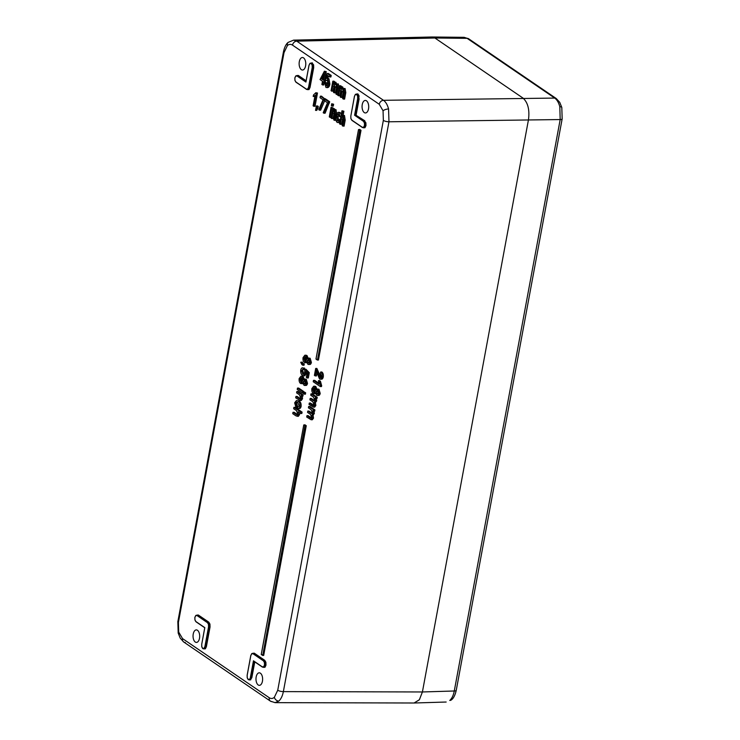 <?xml version="1.0" encoding="UTF-8"?>
<svg xmlns="http://www.w3.org/2000/svg" width="740" height="740" viewBox="0 0 740 740"><rect width="100%" height="100%" fill="white"/><g stroke="black" fill="none" stroke-linecap="round" stroke-linejoin="round"><path stroke-width="1.11" d="M203.657 648.684L205.072 648.564L206.016 646.594L209.661 626.91L209.587 624.236L208.523 622.433L198.033 615.282L196.627 615.403M196.794 615.144L198.32 615.014L208.8 622.164L209.947 624.116L210.04 627.002L208.93 626.919L205.294 646.575L204.351 648.554L202.76 648.416L204.055 648.296L204.915 646.482L208.56 626.826L208.486 624.375L207.515 622.71L197.044 615.569L195.739 615.68L194.898 617.391M194.879 617.475L194.953 619.916L195.934 621.572L204.814 627.631L201.724 644.309L201.798 646.76L202.76 648.416M309.015 65.388L305.925 82.066L297.045 76.007L295.741 76.118L294.881 77.913L294.955 80.355L295.935 82.011L306.406 89.151L307.701 89.041L308.571 87.228L312.215 67.571L312.141 65.12L311.179 63.464L309.884 63.575L309.033 65.305M311.179 63.464L312.178 63.178L310.763 63.298M307.313 89.42L308.728 89.309L309.662 87.339L313.316 67.654L313.233 64.981L312.178 63.178L313.603 64.861L313.686 67.747L310.042 87.431L309.024 89.558L307.405 89.623M296.796 75.582L298.322 75.452L296.629 75.832M364.515 125.402L364.432 122.96L363.46 121.304L354.58 115.246L357.67 98.577L357.596 96.117L356.625 94.461L355.339 94.581L354.469 96.394L350.825 116.05L350.899 118.502L351.879 120.167L362.35 127.308L363.645 127.197L364.515 125.402L365.606 125.495L365.532 122.831L364.469 121.027L355.727 115.061L364.746 120.759L365.532 122.831M356.384 94.045L357.91 93.915L359.057 95.858L358.771 98.651L358.687 95.978L357.633 94.174L356.625 94.461M357.91 93.915L356.218 94.294M363.257 127.576L364.672 127.456L365.986 125.587L364.968 127.715L363.349 127.779M262.358 667.008L253.459 660.811L262.339 666.87L263.644 666.759L264.504 664.964L264.43 662.531L263.459 660.866L252.988 653.725L251.683 653.836L250.814 655.649L247.179 675.305L247.253 677.766L248.214 679.413L249.51 679.302L250.749 677.581L249.806 679.551L248.298 679.644L249.732 679.894M263.255 667.138L264.67 667.027L265.604 665.057L264.504 664.964M249.112 679.681L250.527 679.561L251.471 677.59L254.421 661.643M252.738 653.3L254.264 653.17L264.744 660.321L265.891 662.272L265.984 665.149L264.966 667.277L263.44 667.341M265.984 665.149L264.467 660.589L253.977 653.438L252.571 653.549M379.25 104.284L292.504 45.122C290.764 43.993 289.062 44.132 287.407 45.547L284.021 52.642L178.405 622.47L178.701 632.08L182.512 638.574L269.258 697.737C270.997 698.865 272.69 698.717 274.346 697.311L277.74 690.216L383.348 120.389L383.061 110.778L379.25 104.284A4.19 3.33 -55.7 0 1 383.505 100.307C385.781 101.944 387.473 104.83 388.565 108.965L388.972 121.785L283.364 691.613C282.514 695.905 281.006 699.06 278.832 701.076L275.002 702.649M199.504 638.296A6.262 3.321 -90.6 0 0 196.267 629.897A6.262 3.321 -90.6 0 0 193.233 634.023A6.262 3.321 -90.6 0 0 196.396 642.422A6.262 3.321 -90.6 0 0 199.504 638.296M262.441 681.216A6.262 3.321 89.4 0 1 259.333 685.351A6.262 3.321 89.4 0 1 256.17 676.943A6.262 3.321 89.4 0 1 259.204 672.817A6.262 3.321 89.4 0 1 262.441 681.216M362.249 104.562A6.262 3.321 -90.6 0 0 365.412 112.961A6.262 3.321 -90.6 0 0 368.529 108.835A6.262 3.321 -90.6 0 0 365.292 100.437A6.262 3.321 -90.6 0 0 362.249 104.562M299.312 61.633A6.262 3.321 89.4 0 1 302.355 57.507A6.262 3.321 89.4 0 1 305.592 65.916A6.262 3.321 89.4 0 1 302.475 70.041A6.262 3.321 89.4 0 1 299.312 61.633M254.773 661.884L251.84 677.683L250.527 679.561M210.04 627.002L206.386 646.686L205.369 648.813L203.759 648.878M343.12 116.975L341.454 124.357L339.54 123.867L341.973 110.741L343.887 111.222L343.129 115.311M341.973 110.741L342.703 111.241L341.834 115.93L344.479 115.468L345.201 120.13L344.091 126.151L342.176 125.661L343.295 119.63L342.537 116.615M338.939 114.117L338.078 116.633L338.55 121.027M338.846 119.362L339.54 120.028C339.05 122.054 338.236 122.849 337.116 122.405C335.877 120.953 335.553 118.872 336.164 116.18C336.58 113.34 337.514 112.119 338.966 112.535L340.049 116.726L339.29 116.402L338.716 113.895C337.745 113.775 337.135 114.691 336.894 116.642L337.366 121.046L338.846 119.362L340.326 119.63M339.891 121.971L338.911 122.599L337.116 122.405M340.15 112.517L338.319 112.304L340.15 112.517L341.233 114.737M334.665 111.204L333.009 118.594L331.095 118.113L332.861 108.558L334.055 108.549L334.582 109.529M332.861 108.558L333.5 108.993L333.25 110.362L334.85 109.724L334.286 109.529L336.034 109.705L336.728 114.543M335.886 119.057L335.636 120.389L333.731 119.908L334.804 114.099L334.064 110.852M332.963 107.809L331.187 117.355L330.003 117.364L329.282 116.874L331.048 107.319L332.963 107.809L331.779 107.818L330.003 117.364M333.62 104.229L333.278 106.098L332.094 106.116L331.363 105.617L331.714 103.739L333.62 104.229L332.436 104.238L332.094 106.116M325.961 99.197L329.689 101.732L325.11 113.201L323.926 113.22L323.195 112.721L327.496 102.786L324.499 100.742L324.777 99.206L325.961 99.197M320.328 96.172L324.055 98.707L319.467 110.177L318.746 109.687L323.038 99.752L320.041 97.708L320.328 96.172L321.512 96.154L325.147 99.197M325.008 99.956L320.661 110.168L319.467 110.177M317.553 105.94L318.283 106.44L317.941 108.271L316.729 110.371L315.545 110.38L316.368 105.95L317.553 105.94M313.205 96.496L313.492 94.97L315.832 92.722L317.488 93.027L315.027 106.329L313.113 105.848L315.046 95.442L313.205 96.496L314.87 96.357M341.325 88.439L339.688 95.802L337.773 95.321L339.549 85.766L340.733 85.757L341.269 86.728M339.549 85.766L340.178 86.201L339.928 87.551L340.983 86.728L342.657 86.876L343.526 89.309M342.657 86.876L341.473 86.895L342.343 89.318L343.462 88.402L345.108 88.55L345.802 92.62L344.59 99.142L342.675 98.66L343.795 92.648L343.175 89.697M343.758 90.104L342.139 97.477L340.224 96.986L341.381 90.789L340.733 88.032M334.6 83.851L332.963 91.214L331.058 90.733L332.824 81.187L334.008 81.178L334.545 82.14M332.824 81.187L333.463 81.622L333.213 82.963L334.258 82.14L335.932 82.297L336.802 84.73M335.932 82.297L334.748 82.307L335.618 84.739L336.737 83.824L338.393 83.972L339.077 88.042L337.865 94.563L335.96 94.082L337.07 88.069L336.46 85.118M337.033 85.516L335.414 92.889L333.509 92.408L334.656 86.21L334.008 83.454M326.654 78.514L327.783 78.708L328.708 84.092C328.236 86.728 327.311 87.838 325.924 87.431L324.814 82.445L325.572 82.769L326.174 86.062L327.968 83.675L327.33 79.929L326.09 80.549L325.397 79.855L327.191 73.501L330.003 75.425L329.726 76.96L327.515 75.452L326.654 78.514L328.967 78.699L327.839 78.505L328.967 78.699L329.892 84.083C329.42 86.719 328.495 87.829 327.108 87.413M324.814 82.445L326.756 82.76L327.358 86.043M327.552 80.133L326.09 80.549M327.191 73.501L328.375 73.491L331.187 75.406L330.91 76.942L329.726 76.96M328.505 76.127L327.848 78.449M324.286 82.288L323.796 84.961L322.612 84.971L321.882 84.48L322.483 81.243L320.032 79.569L324.388 71.207L325.073 71.678L323.491 80.198L324.314 80.752L324.028 82.288L323.214 81.733L322.612 84.971M324.388 71.207L326.257 71.66L324.675 80.188L325.498 80.743L325.212 82.279L324.028 82.288M261.294 654.345L263.68 655.455L306.268 425.713L304.861 424.76L303.77 425.13L261.294 654.345L262.496 655.298M316.036 358.956L318.431 360.065L361.009 130.323L359.612 129.371L358.521 129.74L316.036 358.956L317.238 359.908M316.942 373.071L316.406 375.976L314.398 375.43L315.693 368.437L316.877 368.428L320.975 377.557M315.693 368.437L319.791 377.567L321.382 376.382L320.318 373.312L320.661 372.017L321.845 371.998C323.084 372.942 323.565 374.579 323.288 376.919C322.769 378.982 321.909 379.648 320.707 378.908M313.483 380.369L319.023 384.153L318.44 380.675L319.625 380.665L320.439 381.22L321.669 385.67L321.502 386.558L320.318 386.567L313.233 381.738L313.483 380.369L314.667 380.36L318.774 383.154M313.686 386.206L314.657 386.548L316.045 389.869L317.784 389.249L319.042 393.458C318.533 395.317 317.738 395.9 316.646 395.197L315.527 392.663L313.335 393.523C312.095 392.607 311.605 390.961 311.864 388.583L313.686 386.206L314.87 386.188L315.841 386.53L317.229 389.86M318.968 389.24L317.081 389L318.968 389.24L320.226 393.449C319.717 395.299 318.921 395.882 317.83 395.188M315.703 393.773L313.335 393.523M309.283 403.041L312.483 405.233L313.982 404.734L312.835 401.82L309.884 399.804L310.134 398.444L313.436 400.692L314.833 400.146L313.371 397.001L310.735 395.206L310.985 393.837L312.169 393.828L317.257 397.297L317.035 398.49L315.138 398.009L315.508 400.923L316.692 400.914L315.416 402.523L315.841 405.52L314.667 407.148L313.483 407.157L309.033 404.41L309.283 403.041L310.467 403.032L313.779 405.289M316.322 398L316.692 400.914M315.508 400.923L314.232 402.532L315.527 402.523L314.435 402.532M310.134 398.444L311.318 398.435L314.639 400.701M306.943 415.658L310.143 417.841L311.642 417.351L310.495 414.437L307.544 412.421L307.794 411.061L311.096 413.309L312.493 412.763L311.031 409.618L308.395 407.823L308.654 406.454L309.838 406.445L314.916 409.914L314.704 411.107L312.798 410.626L313.168 413.54L314.352 413.531L313.075 415.131L313.501 418.137L312.326 419.765L311.142 419.774L306.693 417.027L306.943 415.658L308.127 415.649L311.447 417.906M313.982 410.617L314.352 413.531M313.168 413.54L311.892 415.149L313.196 415.14L312.095 415.149M307.794 411.061L308.978 411.052L312.308 413.309M304.861 355.219L305.833 355.561L307.22 358.882L308.959 358.271L310.217 362.471C309.709 364.33 308.913 364.913 307.822 364.219L306.702 361.675L304.51 362.535C303.271 361.629 302.78 359.982 303.039 357.605L304.861 355.219L306.046 355.209L307.017 355.552L308.404 358.872M310.143 358.253L308.256 358.021L310.143 358.253L311.401 362.461C310.893 364.321 310.097 364.903 309.006 364.21M306.878 362.785L304.51 362.535M301.171 362.147L301.976 363.877L302.105 363.192L303.104 363.877L302.845 365.236L301.874 364.57L300.736 362.267L302.355 362.128L303.16 363.867M302.105 363.192L304.288 363.867L304.029 365.227L302.845 365.236M304.529 368.067L303.345 368.076L303.178 369.5L301.448 370.583L302.734 373.996L304.714 372.849L304.723 369.214L308.118 372.673L307.137 377.964L306.323 377.4L307.091 373.265L305.454 371.591L305.37 373.719L303.641 375.791L302.521 375.393C301.115 374.468 300.514 372.701 300.718 370.102C301.263 368.085 302.142 367.41 303.345 368.076L304.529 368.067L304.371 369.491L302.531 369.353M303.215 369.5L302.632 370.574L304.094 374.089M304.723 369.214L305.907 369.195L309.302 372.664L308.321 377.946L307.137 377.964M306.656 372.821L304.825 375.772L303.641 375.791M300.976 376.188L301.948 376.531L303.335 379.851L305.074 379.241L306.323 383.44C305.824 385.3 305.028 385.882 303.937 385.189L302.817 382.645L300.625 383.505C299.386 382.599 298.895 380.952 299.145 378.575L300.976 376.188L302.161 376.179L303.132 376.521L304.519 379.842M306.258 379.232L304.362 378.991L306.258 379.232L307.516 383.431C307.007 385.29 306.212 385.873 305.121 385.179M302.984 383.755L300.625 383.505M304.667 392.163L305.666 392.848L305.417 394.207L303.224 393.541L303.483 392.172L304.667 392.163M297.489 388.084L302.577 391.553L302.318 392.921L297.23 389.453L297.489 388.084L298.673 388.075L303.761 391.543L303.641 392.172M295.935 396.446L299.904 398.934L300.68 397.907L299.376 394.753L296.601 392.866L296.851 391.497L298.044 391.488L303.123 394.957L302.901 396.15L300.995 395.66L301.356 398.684L302.54 398.675L301.272 400.488L300.089 400.497L295.686 397.805L295.935 396.446L297.119 396.427L300.394 398.647M302.179 395.65L302.54 398.675M297.166 402.135L296.574 403.282L297.48 406.084L297.138 407.389L295.954 407.398L294.659 402.8L296.481 400.525L299.136 401.062C300.644 401.894 301.3 403.679 301.106 406.417C300.671 408.175 299.931 408.832 298.895 408.397M296.481 400.525L299.136 401.062M293.003 412.3L296.213 414.493L297.748 413.743L296.444 410.608L293.66 408.721L293.919 407.351L295.103 407.342L302.096 412.115L301.837 413.475L300.653 413.484L298.155 411.782L298.414 414.548L299.598 414.539L298.359 416.333L295.954 415.852L292.744 413.66L293.003 412.3L294.187 412.282L297.452 414.511M299.608 412.772L299.598 414.539M287.407 45.547A4.19 3.228 -131.6 0 1 288.184 42.374L293.595 40.136L431.772 37L434.917 38.008L523.023 98.106C527.907 102.555 529.729 109.714 528.499 119.575L422.411 691.965L419.339 699.799L414.132 703L275.067 702.649M354.58 115.246L355.727 115.061L358.771 98.651L358.04 98.67L354.996 115.079L363.738 121.036L364.792 122.84L364.885 125.495L363.941 127.447L362.424 127.539L351.879 120.167M359.64 130.508L317.479 360.075L360.065 130.342L358.521 129.74L361.009 130.323M304.889 425.889L262.737 655.464L305.315 425.722L303.77 425.13L306.268 425.713M320.661 372.017C321.9 372.951 322.381 374.588 322.104 376.928C321.586 378.991 320.725 379.657 319.523 378.917L316.165 370.87L315.221 375.985M322.104 376.928L323.288 376.919M321.558 379.195L319.523 378.917M320.328 377.752L320.818 377.557M318.44 380.675L319.255 381.239L320.476 385.679L321.669 385.67M320.476 385.679L320.318 386.567M319.255 381.239L320.439 381.22M318.653 395.484L316.646 395.197M317.553 390.628L316.128 391.497L316.905 393.837L318.311 392.968L317.007 390.433M317.876 393.828L317.414 394.022M314.407 387.908L312.585 389.083L313.584 392.154L315.407 390.97L314.407 387.908L313.732 387.677M314.361 387.889L313.769 389.064L314.768 392.144L313.584 392.154L314.26 392.394M314.657 386.548L315.841 386.53M319.042 393.458L320.226 393.449M317.645 390.702L318.089 393.828M316.128 391.497L317.312 391.488M312.585 389.083L313.769 389.064M314.186 400.997L313.436 400.692L314.62 400.682M313.668 405.215L312.483 405.233L313.316 405.613M314.232 402.532L314.648 405.529L315.841 405.52M314.648 405.529L313.483 407.157M310.985 393.837L316.072 397.306L317.257 397.297M316.072 397.306L315.851 398.499M311.845 413.614L311.096 413.309L312.28 413.299M311.327 417.832L310.143 417.841L310.976 418.23M311.892 415.149L312.317 418.146L313.501 418.137M312.317 418.146L311.142 419.774M308.654 406.454L313.732 409.923L314.916 409.914M313.732 409.923L313.519 411.116M309.829 364.496L307.822 364.219M308.728 359.649L307.304 360.51L308.081 362.85L309.486 361.98L308.182 359.446M309.052 362.841L308.589 363.035M305.583 356.93L303.761 358.095L304.76 361.166L306.582 359.982L305.583 356.93L304.908 356.689M305.537 356.902L304.945 358.086L305.944 361.157L304.76 361.166L305.435 361.407M305.833 355.561L307.017 355.552M310.217 362.471L311.401 362.461M308.821 359.723L309.264 362.841M307.304 360.51L308.488 360.5M303.761 358.095L304.945 358.086M303.104 363.877L304.288 363.867M305.37 373.719L306.554 373.709M308.118 372.673L309.302 372.664M303.539 374.301L302.734 373.996L303.918 373.987M301.448 370.583L302.632 370.574M305.944 385.466L303.937 385.189M304.834 380.619L303.418 381.479L304.186 383.829L305.601 382.95L304.288 380.416M305.167 383.82L304.704 384.005M301.698 377.9L299.876 379.065L300.875 382.136L302.697 380.952L301.698 377.9L301.023 377.659M301.652 377.872L301.06 379.056L302.059 382.127L300.875 382.136L301.55 382.377M301.948 376.531L303.132 376.521M306.323 383.44L307.516 383.431M304.936 380.693L305.37 383.81M303.418 381.479L304.603 381.47M299.876 379.065L301.06 379.056M303.483 392.172L305.666 392.848M304.482 392.857L304.223 394.217M302.318 392.921L303.345 392.912M302.577 391.553L303.761 391.543M299.034 398.546L300.218 398.536M301.356 398.684L300.089 400.497M296.851 391.497L301.939 394.966L303.123 394.957M301.939 394.966L301.716 396.159M297.952 401.08C299.46 401.913 300.116 403.689 299.922 406.427C299.487 408.184 298.747 408.85 297.711 408.406L297.878 406.982L299.191 405.936L297.711 402.449L296.49 401.968L295.389 403.291L296.574 403.282M295.389 403.291L296.296 406.094L297.48 406.084M299.922 406.427L301.106 406.417M299.496 408.517L297.711 408.406M296.296 406.094L295.954 407.398M297.406 414.483L296.213 414.493L296.981 414.789M298.414 414.548L297.175 416.343M293.919 407.351L300.912 412.125L302.096 412.115M300.912 412.125L300.653 413.484M321.031 78.523L322.769 79.707L323.87 73.769L321.031 78.523L322.899 78.977M324.314 80.752L325.498 80.743M323.491 80.198L324.675 80.188M325.073 71.678L326.257 71.66M323.334 76.627L322.214 78.505M328.708 84.092L329.892 84.083M327.755 87.635L325.924 87.431M330.003 75.425L331.187 75.406M325.572 82.769L326.756 82.76M334.351 83.565C333.444 83.491 332.898 84.397 332.695 86.284L331.779 91.233M336.793 85.239L335.257 87.357L336.441 87.348M335.257 87.357L334.23 92.898M338.393 83.972L337.2 83.981L337.893 88.051L339.077 88.042M337.893 88.051L336.682 94.572M333.463 81.622L334.647 81.603M341.066 88.153C340.169 88.079 339.614 88.985 339.42 90.863L338.504 95.812M343.508 89.817L341.982 91.945L343.166 91.927M341.982 91.945L340.955 97.486M345.108 88.55L343.924 88.569L344.618 92.63L345.802 92.62M344.618 92.63L343.406 99.16M340.178 86.201L341.362 86.192M315.832 92.722L317.488 93.027M316.304 93.046L313.843 106.338M316.368 105.95L317.09 106.449L316.757 108.281L317.941 108.271M316.757 108.281L315.545 110.38M317.09 106.449L318.283 106.44M323.824 99.965L324.638 99.956M324.055 98.707L325.239 98.698M324.777 99.206L328.505 101.741L328.273 102.999L329.457 102.99M328.273 102.999L323.926 113.22M328.505 101.741L329.689 101.732M331.714 103.739L332.436 104.238M331.048 107.319L331.779 107.818M334.443 110.982C333.555 110.797 333.009 111.601 332.787 113.396L331.825 118.604M336.034 109.705L334.85 109.724L335.544 114.552L334.452 120.398M333.5 108.993L334.684 108.983M336.894 116.642L338.078 116.633M340.049 116.726L340.872 116.717M339.54 120.028L340.252 120.019M342.879 116.735C342 116.578 341.454 117.383 341.233 119.149L340.271 124.366M344.479 115.468L343.295 115.486L344.017 120.139L342.907 126.161M342.703 111.241L343.887 111.222M293.595 40.136L296.749 41.144L383.505 100.307L554.713 98.078L467.107 38.332L464.128 37.324L431.92 37L434.917 38.008L523.032 98.106C527.907 102.555 529.729 109.714 528.499 119.575L422.411 691.965L454.277 690.994A4.19 1.23 10.5 0 0 456.247 690.327C455.174 695.063 453.592 698.227 451.52 699.799L449.772 700.456C451.946 698.449 453.454 695.295 454.277 690.994L560.189 119.556L559.81 106.745C558.719 102.61 557.016 99.724 554.713 98.078A4.19 3.33 124.3 0 1 556.295 98.559L559.764 102.398L561.808 107.476L562.159 118.89L456.247 690.327M251.84 677.683L250.749 677.581L253.459 660.811L250.37 677.489M414.076 703L419.404 699.716L422.411 691.965L283.364 691.613A4.19 1.23 -169.5 0 1 277.74 690.216M195.739 615.68L198.32 615.014M202.76 648.527L202.335 647.981M204.055 648.296L202.945 648.675L204.351 648.554M206.386 646.686L204.915 646.482M195.934 621.692L195.499 621.138M195.934 621.572L204.749 627.724L201.724 644.309M208.486 624.375L208.56 626.826M195.906 615.43L197.321 615.31L207.792 622.451L208.847 624.255M208.8 622.164L207.515 622.71M309.884 63.575L311.457 63.196L312.502 65L312.585 67.664L308.941 87.32L307.997 89.29L306.48 89.383L307.933 89.633M295.741 76.118L297.323 75.748L305.962 81.631M295.935 82.131L295.5 81.576M306.416 89.29L295.935 82.011M308.571 87.228L310.042 87.431M310.93 63.039L312.456 62.909M312.215 67.571L313.686 67.747M357.596 96.117L357.67 98.577M355.339 94.581L356.911 94.202L357.957 95.997M363.46 121.304L364.746 120.759M351.879 120.278L351.445 119.732M362.36 127.447L351.953 120.398L350.871 118.576L350.825 116.05M365.893 122.71L365.986 125.587M249.51 679.302L248.4 679.672L249.806 679.551M248.214 679.524L247.789 678.987M263.644 666.759L262.339 666.87M264.43 662.531L264.883 665.057L263.94 667.008L262.524 667.129L263.94 667.008M254.264 653.17L253.265 653.466L263.736 660.607L264.791 662.411M264.744 660.321L263.459 660.866M251.683 653.836L253.265 653.466L251.85 653.577M250.823 679.81L249.297 679.94M178.701 632.08A4.19 1.489 165.7 0 0 178.192 633.079L180.236 638.158L183.705 641.996A4.19 3.33 -55.7 0 1 182.512 638.574M185.305 642.477A4.19 3.33 -55.7 0 1 183.705 641.996L270.452 701.159A4.19 3.33 -55.7 0 1 269.258 697.737M274.346 697.311A4.19 3.228 48.4 0 0 278.832 701.076M288.184 42.374L288.184 42.374C286.103 43.947 284.53 47.101 283.448 51.846L177.84 621.665A4.19 1.23 -169.5 0 0 178.405 622.47M284.021 52.642A4.19 1.23 -169.5 0 1 283.448 51.846M383.061 110.778A4.19 1.489 -14.3 0 1 388.565 108.965M359.141 98.744L356.153 114.894M298.322 75.452L306.12 80.771M562.159 118.89A4.19 1.23 10.5 0 1 560.189 119.556L388.972 121.785A4.19 1.23 -169.5 0 1 383.348 120.389M464.119 37.324L468.688 38.804A4.19 3.33 124.3 0 0 467.107 38.332L434.917 38.008L296.749 41.144A4.19 3.33 -55.7 0 0 292.504 45.122M306.046 81.178L298.044 75.721L297.045 76.007M295.907 75.859L297.323 75.748M310.051 63.325L311.457 63.196M355.505 94.322L356.911 94.202M317.793 372.895L318.977 372.886M332.695 86.284L333.879 86.266M339.42 90.863L340.604 90.853M332.787 113.396L333.971 113.377M335.544 114.552L336.543 114.543M341.233 119.149L342.417 119.14M344.017 120.139L345.201 120.13M272.052 701.64A4.19 3.33 -55.7 0 1 270.452 701.159L275.077 702.649M362.35 127.308L363.877 127.789M350.843 115.958L354.432 96.339L355.385 94.368L356.967 93.971M306.406 89.151L296.009 82.242L294.927 80.419L294.844 77.857L295.796 75.906L297.369 75.508M201.733 644.216L201.761 646.825L202.843 648.647L204.277 648.888M559.81 106.745A4.19 1.489 -14.3 0 1 561.808 107.476M449.772 700.456A4.19 3.228 48.4 0 0 451.52 699.799M197.367 615.07L195.795 615.467L194.842 617.419L194.925 619.981L196.008 621.804L204.74 627.76M311.512 62.974L309.93 63.372L308.978 65.342L305.916 81.862M253.311 653.226L251.739 653.624L250.777 655.594L247.142 675.25L247.215 677.831L248.289 679.644M253.663 661.125L262.423 667.101L263.875 667.351M328.209 78.44L327.025 78.459M178.192 633.079L177.84 621.665M261.229 654.438L303.761 424.927M262.608 655.418L261.248 654.484M315.971 359.048L358.512 129.546M317.358 360.038L315.989 359.104M446.164 702.029L414.289 703M468.688 38.804L556.295 98.559"/></g></svg>
